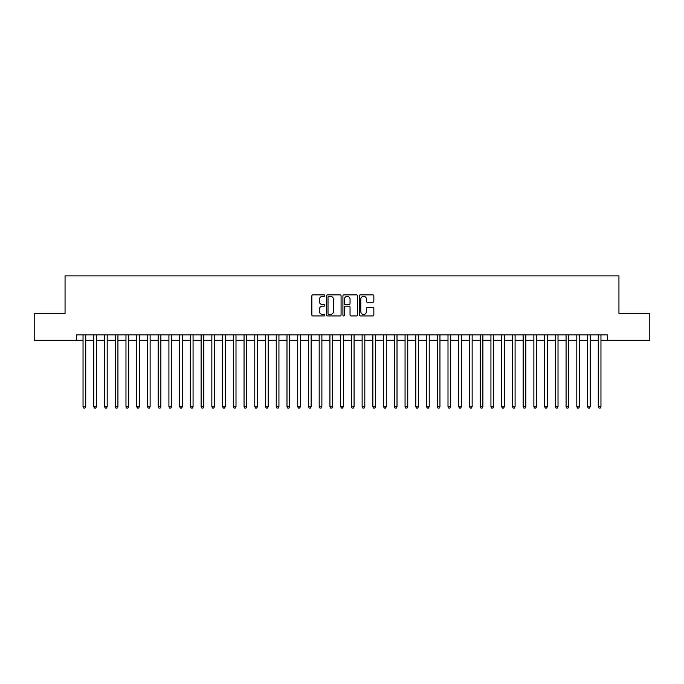 <?xml version="1.0" encoding="UTF-8"?>
<svg xmlns="http://www.w3.org/2000/svg" width="684" height="684" viewBox="0 0 684 684"><rect width="100%" height="100%" fill="white"/><g stroke="black" fill="none" stroke-linecap="round" stroke-linejoin="round"><path stroke-width="1.03" d="M324.823 295.599A0.735 0.735 0 0 0 324.088 294.864L312.896 294.864A1.052 1.052 0 0 0 311.844 295.916L311.844 314.879A1.052 1.052 0 0 0 312.896 315.931L324.088 315.931A0.735 0.735 0 0 0 324.823 315.196A0.735 0.735 0 0 0 324.088 314.46L322.643 314.46A3.369 3.369 0 0 1 319.266 311.083L319.266 309.51A3.369 3.369 0 0 1 322.643 306.133L324.088 306.133A0.735 0.735 0 0 0 324.823 305.397A0.735 0.735 0 0 0 324.088 304.662L322.643 304.662A3.369 3.369 0 0 1 319.266 301.285L319.266 299.703A3.369 3.369 0 0 1 322.643 296.334L324.088 296.334A0.735 0.735 0 0 0 324.823 295.599M372.789 302.285A1.052 1.052 0 0 0 373.849 301.234L373.849 295.916A1.052 1.052 0 0 0 372.789 294.864L360.357 294.864A1.052 1.052 0 0 0 359.305 295.916L359.305 314.879A1.052 1.052 0 0 0 360.357 315.931L372.789 315.931A1.052 1.052 0 0 0 373.849 314.879L373.849 308.45A1.052 1.052 0 0 0 372.789 307.398L367.47 307.398A1.052 1.052 0 0 0 366.419 308.45L366.419 311.639A2.821 2.821 0 0 1 363.597 314.46A2.821 2.821 0 0 1 360.784 311.639L360.784 299.156A2.821 2.821 0 0 1 363.597 296.334A2.821 2.821 0 0 1 366.419 299.156L366.419 301.234A1.052 1.052 0 0 0 367.47 302.285L372.789 302.285M76.334 340.281L34.2 340.281L34.2 313.452L65.057 313.452L65.057 275.874L618.943 275.874L618.943 313.452L649.8 313.452L649.8 340.281L607.666 340.281L607.666 334.912L76.334 334.912L76.334 340.281L83.038 340.281M341.077 295.916A1.052 1.052 0 0 0 340.025 294.864L327.593 294.864A1.052 1.052 0 0 0 326.542 295.916L326.542 314.879A1.052 1.052 0 0 0 327.593 315.931L340.025 315.931A1.052 1.052 0 0 0 341.077 314.879L341.077 295.916M343.975 294.864L356.407 294.864A1.052 1.052 0 0 1 357.458 295.916L357.458 314.879A1.052 1.052 0 0 1 356.407 315.931L351.089 315.931A1.052 1.052 0 0 1 350.037 314.879L350.037 307.184A1.052 1.052 0 0 0 348.977 306.133L345.454 306.133A1.052 1.052 0 0 0 344.394 307.184L344.394 315.196A0.735 0.735 0 0 1 343.659 315.931A0.735 0.735 0 0 1 342.923 315.196L342.923 295.916A1.052 1.052 0 0 1 343.975 294.864M85.722 340.281L93.776 340.281M96.461 340.281L104.507 340.281M107.191 340.281L115.245 340.281M117.93 340.281L125.976 340.281M128.66 340.281L136.715 340.281M139.391 340.281L147.445 340.281M150.129 340.281L158.175 340.281M160.86 340.281L168.914 340.281M171.598 340.281L179.644 340.281M182.329 340.281L190.383 340.281M193.068 340.281L201.113 340.281M203.798 340.281L211.852 340.281M214.537 340.281L222.582 340.281M225.267 340.281L233.321 340.281M235.997 340.281L244.051 340.281M246.736 340.281L254.781 340.281M257.466 340.281L265.52 340.281M268.205 340.281L276.25 340.281M278.935 340.281L286.989 340.281M289.674 340.281L297.72 340.281M300.404 340.281L308.458 340.281M311.143 340.281L319.189 340.281M321.873 340.281L329.927 340.281M332.604 340.281L340.658 340.281M343.342 340.281L351.396 340.281M354.073 340.281L362.127 340.281M364.811 340.281L372.857 340.281M375.542 340.281L383.596 340.281M386.28 340.281L394.326 340.281M397.011 340.281L405.065 340.281M407.749 340.281L415.795 340.281M418.48 340.281L426.534 340.281M429.219 340.281L437.264 340.281M439.949 340.281L448.003 340.281M450.679 340.281L458.733 340.281M461.418 340.281L469.463 340.281M472.148 340.281L480.202 340.281M482.887 340.281L490.932 340.281M493.617 340.281L501.671 340.281M504.356 340.281L512.401 340.281M515.086 340.281L523.14 340.281M525.825 340.281L533.871 340.281M536.555 340.281L544.609 340.281M547.285 340.281L555.34 340.281M558.024 340.281L566.07 340.281M568.755 340.281L576.809 340.281M579.493 340.281L587.539 340.281M590.224 340.281L598.278 340.281M600.962 340.281L607.666 340.281M328.748 296.334A0.735 0.735 0 0 0 328.012 297.07L328.012 313.717A0.735 0.735 0 0 0 328.748 314.46L330.278 314.46A3.369 3.369 0 0 0 333.647 311.083L333.647 299.703A3.369 3.369 0 0 0 330.278 296.334L328.748 296.334M350.037 299.207A2.821 2.821 0 0 0 347.216 296.386A2.821 2.821 0 0 0 344.394 299.207L344.394 303.602A1.052 1.052 0 0 0 345.454 304.662L348.977 304.662A1.052 1.052 0 0 0 350.037 303.602L350.037 299.207M85.722 334.912L85.722 406.724L83.038 406.724L83.038 334.912M85.722 406.724L84.919 408.126L83.841 408.126L83.038 406.724M96.461 334.912L96.461 406.724L93.776 406.724L93.776 334.912M96.461 406.724L95.649 408.126L94.58 408.126L93.776 406.724M107.191 334.912L107.191 406.724L104.507 406.724L104.507 334.912M107.191 406.724L106.388 408.126L105.31 408.126L104.507 406.724M117.93 334.912L117.93 406.724L115.245 406.724L115.245 334.912M117.93 406.724L117.118 408.126L116.049 408.126L115.245 406.724M128.66 334.912L128.66 406.724L125.976 406.724L125.976 334.912M128.66 406.724L127.857 408.126L126.779 408.126L125.976 406.724M139.391 334.912L139.391 406.724L136.715 406.724L136.715 334.912M139.391 406.724L138.587 408.126L137.518 408.126L136.715 406.724M150.129 334.912L150.129 406.724L147.445 406.724L147.445 334.912M150.129 406.724L149.326 408.126L148.248 408.126L147.445 406.724M160.86 334.912L160.86 406.724L158.175 406.724L158.175 334.912M160.86 406.724L160.056 408.126L158.987 408.126L158.175 406.724M171.598 334.912L171.598 406.724L168.914 406.724L168.914 334.912M171.598 406.724L170.795 408.126L169.718 408.126L168.914 406.724M182.329 334.912L182.329 406.724L179.644 406.724L179.644 334.912M182.329 406.724L181.525 408.126L180.448 408.126L179.644 406.724M193.068 334.912L193.068 406.724L190.383 406.724L190.383 334.912M193.068 406.724L192.255 408.126L191.187 408.126L190.383 406.724M203.798 334.912L203.798 406.724L201.113 406.724L201.113 334.912M203.798 406.724L202.994 408.126L201.917 408.126L201.113 406.724M214.537 334.912L214.537 406.724L211.852 406.724L211.852 334.912M214.537 406.724L213.724 408.126L212.656 408.126L211.852 406.724M225.267 334.912L225.267 406.724L222.582 406.724L222.582 334.912M225.267 406.724L224.463 408.126L223.386 408.126L222.582 406.724M235.997 334.912L235.997 406.724L233.321 406.724L233.321 334.912M235.997 406.724L235.193 408.126L234.125 408.126L233.321 406.724M246.736 334.912L246.736 406.724L244.051 406.724L244.051 334.912M246.736 406.724L245.932 408.126L244.855 408.126L244.051 406.724M257.466 334.912L257.466 406.724L254.781 406.724L254.781 334.912M257.466 406.724L256.662 408.126L255.594 408.126L254.781 406.724M268.205 334.912L268.205 406.724L265.52 406.724L265.52 334.912M268.205 406.724L267.401 408.126L266.324 408.126L265.52 406.724M278.935 334.912L278.935 406.724L276.25 406.724L276.25 334.912M278.935 406.724L278.132 408.126L277.063 408.126L276.25 406.724M289.674 334.912L289.674 406.724L286.989 406.724L286.989 334.912M289.674 406.724L288.87 408.126L287.793 408.126L286.989 406.724M300.404 334.912L300.404 406.724L297.72 406.724L297.72 334.912M300.404 406.724L299.601 408.126L298.523 408.126L297.72 406.724M311.143 334.912L311.143 406.724L308.458 406.724L308.458 334.912M311.143 406.724L310.331 408.126L309.262 408.126L308.458 406.724M321.873 334.912L321.873 406.724L319.189 406.724L319.189 334.912M321.873 406.724L321.07 408.126L319.992 408.126L319.189 406.724M332.604 334.912L332.604 406.724L329.927 406.724L329.927 334.912M332.604 406.724L331.8 408.126L330.731 408.126L329.927 406.724M343.342 334.912L343.342 406.724L340.658 406.724L340.658 334.912M343.342 406.724L342.539 408.126L341.461 408.126L340.658 406.724M354.073 334.912L354.073 406.724L351.396 406.724L351.396 334.912M354.073 406.724L353.269 408.126L352.2 408.126L351.396 406.724M364.811 334.912L364.811 406.724L362.127 406.724L362.127 334.912M364.811 406.724L364.008 408.126L362.93 408.126L362.127 406.724M375.542 334.912L375.542 406.724L372.857 406.724L372.857 334.912M375.542 406.724L374.738 408.126L373.669 408.126L372.857 406.724M386.28 334.912L386.28 406.724L383.596 406.724L383.596 334.912M386.28 406.724L385.477 408.126L384.399 408.126L383.596 406.724M397.011 334.912L397.011 406.724L394.326 406.724L394.326 334.912M397.011 406.724L396.207 408.126L395.13 408.126L394.326 406.724M407.749 334.912L407.749 406.724L405.065 406.724L405.065 334.912M407.749 406.724L406.937 408.126L405.868 408.126L405.065 406.724M418.48 334.912L418.48 406.724L415.795 406.724L415.795 334.912M418.48 406.724L417.676 408.126L416.599 408.126L415.795 406.724M429.219 334.912L429.219 406.724L426.534 406.724L426.534 334.912M429.219 406.724L428.406 408.126L427.338 408.126L426.534 406.724M439.949 334.912L439.949 406.724L437.264 406.724L437.264 334.912M439.949 406.724L439.145 408.126L438.068 408.126L437.264 406.724M450.679 334.912L450.679 406.724L448.003 406.724L448.003 334.912M450.679 406.724L449.875 408.126L448.807 408.126L448.003 406.724M461.418 334.912L461.418 406.724L458.733 406.724L458.733 334.912M461.418 406.724L460.614 408.126L459.537 408.126L458.733 406.724M472.148 334.912L472.148 406.724L469.463 406.724L469.463 334.912M472.148 406.724L471.344 408.126L470.276 408.126L469.463 406.724M482.887 334.912L482.887 406.724L480.202 406.724L480.202 334.912M482.887 406.724L482.083 408.126L481.006 408.126L480.202 406.724M493.617 334.912L493.617 406.724L490.932 406.724L490.932 334.912M493.617 406.724L492.813 408.126L491.745 408.126L490.932 406.724M504.356 334.912L504.356 406.724L501.671 406.724L501.671 334.912M504.356 406.724L503.552 408.126L502.475 408.126L501.671 406.724M515.086 334.912L515.086 406.724L512.401 406.724L512.401 334.912M515.086 406.724L514.283 408.126L513.205 408.126L512.401 406.724M525.825 334.912L525.825 406.724L523.14 406.724L523.14 334.912M525.825 406.724L525.013 408.126L523.944 408.126L523.14 406.724M536.555 334.912L536.555 406.724L533.871 406.724L533.871 334.912M536.555 406.724L535.752 408.126L534.674 408.126L533.871 406.724M547.285 334.912L547.285 406.724L544.609 406.724L544.609 334.912M547.285 406.724L546.482 408.126L545.413 408.126L544.609 406.724M558.024 334.912L558.024 406.724L555.34 406.724L555.34 334.912M558.024 406.724L557.221 408.126L556.143 408.126L555.34 406.724M568.755 334.912L568.755 406.724L566.07 406.724L566.07 334.912M568.755 406.724L567.951 408.126L566.882 408.126L566.07 406.724M579.493 334.912L579.493 406.724L576.809 406.724L576.809 334.912M579.493 406.724L578.69 408.126L577.612 408.126L576.809 406.724M590.224 334.912L590.224 406.724L587.539 406.724L587.539 334.912M590.224 406.724L589.42 408.126L588.351 408.126L587.539 406.724M600.962 334.912L600.962 406.724L598.278 406.724L598.278 334.912M600.962 406.724L600.159 408.126L599.081 408.126L598.278 406.724"/></g></svg>
